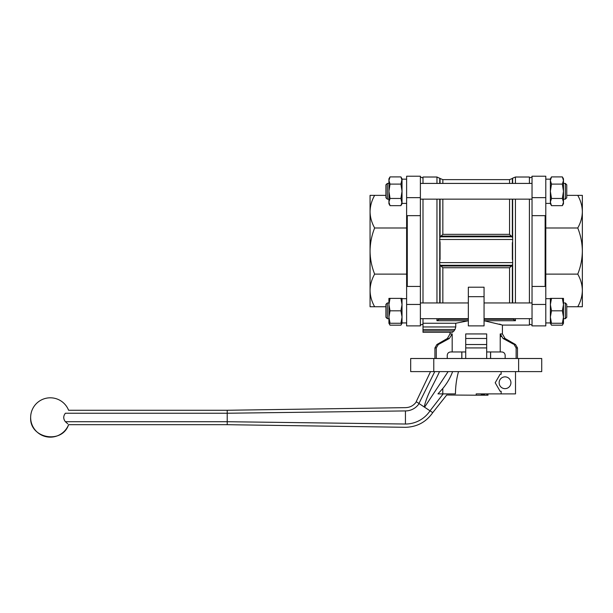 <?xml version="1.0" encoding="UTF-8"?>
<svg xmlns="http://www.w3.org/2000/svg" width="613" height="613" viewBox="0 0 613 613"><rect width="100%" height="100%" fill="white"/><g stroke="black" fill="none" stroke-linecap="round" stroke-linejoin="round"><path stroke-width="0.92" d="M401.776 323.266L400.917 325.189L401.776 323.266M406.618 179.157L402.028 179.157L400.917 184.092L402.028 191.279L402.028 203.731L400.917 205.654L402.028 202.06L400.917 205.654L390.037 205.654L388.926 202.06L390.037 198.466L400.917 198.466L402.028 203.401L406.618 203.401M390.037 198.466L388.926 191.279L390.037 184.092L388.926 180.498L390.037 176.904L400.917 176.904L402.028 178.835L402.028 191.279L400.917 198.466M390.037 298.37L388.926 298.37L388.926 323.266L390.037 323.266L388.926 317.044L390.037 310.814L388.926 304.592L390.037 298.37L402.028 298.37L402.028 304.592L400.917 310.814L402.028 317.044L402.028 323.266L400.917 325.189L390.037 325.189L389.186 323.266M400.917 298.37L402.028 304.592L402.028 317.044L400.917 323.266L402.028 323.266M550.635 323.266L551.485 325.189L550.627 323.266M550.374 191.279L551.485 198.466L550.374 202.06L550.374 178.835L551.485 176.904L550.374 180.498L551.485 184.092L550.374 191.279M545.792 203.401L550.374 203.401L550.374 202.06L551.485 205.654L550.374 202.06L550.374 203.731L551.485 205.654L562.366 205.654L563.477 202.06L562.366 198.466L551.485 198.466M551.485 310.814L550.374 317.044L550.374 304.592L551.485 310.814L562.366 310.814L563.477 304.592L562.366 298.37L551.485 298.37L550.374 304.592L550.374 298.37L551.485 298.37M550.374 317.044L551.485 323.266L550.374 323.266L550.374 317.044L550.374 322.936L545.792 322.936M550.374 304.592L550.374 298.692L545.792 298.692M550.374 180.498L550.374 179.157L545.792 179.157M461.857 358.505L461.857 351.954M490.553 358.505L490.553 351.954M406.618 216.389L407.277 215.653L420.38 215.653L420.38 325.886L406.618 325.886L406.618 176.215L420.38 176.215L420.38 197.654L406.618 197.654M545.792 216.389L545.133 215.653L532.03 215.653L532.03 325.886L545.792 325.886L545.792 176.215L532.03 176.215L532.03 197.654L545.792 197.654M512.66 199.148L512.66 302.952M512.66 318.683L515.441 320.714L513.142 319.273L484.063 319.273M512.66 261.912L512.66 240.189M512.66 237.721L509.564 234.342L442.847 234.342L440.065 237.001L439.628 239.476L512.774 239.476M439.628 239.476L440.065 242.579L439.628 262.625L439.743 264.379L440.893 266.011L511.518 266.011L512.66 264.379M436.962 318.683L436.962 320.714L439.743 318.699M407.277 215.653L407.277 286.447L420.38 286.447M407.277 286.447L406.618 285.704M532.03 286.447L545.133 286.447L545.792 285.704M484.063 320.745L502.078 324.974M501.074 324.629L499.457 324.093M423.001 318.683L423.001 332.3L449.996 332.3L449.996 333.939L452.179 333.939L452.179 351.954L465.719 351.954M465.719 333.939L465.719 347.931L486.684 347.931L486.684 333.939L486.684 344.529L465.719 344.529L465.719 333.939L486.684 333.939M513.311 344.092L503.058 338.476L500.223 333.939L500.223 351.954L486.684 351.954M423.001 332.3L452.54 332.3L455.038 329.488L455.743 326.959L455.743 323.258L468.34 320.745M423.001 323.258L455.743 323.258M440.065 183.417L440.065 178.475L436.962 177.011L423.001 177.011L423.001 183.417M423.001 199.148L423.001 302.952M511.518 266.011L509.564 267.751L509.564 302.952M509.564 267.751L442.847 267.751L440.893 266.011M518.629 371.608L541.723 371.608L541.723 358.505L518.629 358.505L518.629 371.608L410.679 371.608L410.679 358.505L518.629 358.505M465.719 358.505L465.719 347.931M447.245 358.505L447.245 355.233C447.513 353.188 448.678 352.092 450.762 351.954L452.179 351.954M452.179 333.939L449.344 338.476L438.31 344.529L436.28 347.931L436.28 358.505M529.41 318.683L529.41 325.089L502.415 325.089L502.415 333.939L500.223 333.939L501.005 336.591M502.415 333.939L505.035 338.476L503.058 338.476L504.093 339.035M505.035 338.476L515.518 344.529L514.092 344.529L516.131 347.931L516.131 358.505L516.131 347.931L517.479 347.931L517.479 358.505M486.684 358.505L486.684 347.931M505.158 358.505L505.158 355.233C504.897 353.188 503.725 352.092 501.649 351.954L500.223 351.954M529.41 199.148L529.41 302.952M515.441 183.417L515.441 177.011L529.41 177.011L529.41 183.417M468.34 296.677L468.34 325.886L484.063 325.886L484.063 287.206L468.34 287.206L468.34 296.677L484.063 296.677M532.03 215.653L532.03 197.654M420.38 215.653L420.38 197.654M566.757 306.745L577.76 306.745C580.71 301.512 582.243 296.071 582.35 290.432C582.243 284.8 580.71 279.359 577.76 274.118C580.71 266.732 582.235 259.046 582.35 251.046C582.258 243.146 580.726 235.461 577.76 227.982C580.71 222.749 582.243 217.309 582.35 211.669C582.243 206.037 580.71 200.597 577.76 195.355L582.35 195.355L582.35 306.745L577.76 306.745M545.792 274.118L577.76 274.118M566.757 195.355L577.76 195.355M545.792 227.982L577.76 227.982M374.643 274.118C371.693 279.352 370.16 284.792 370.06 290.432L370.06 195.355L374.643 195.355C371.693 200.589 370.16 206.029 370.06 211.669C370.16 217.301 371.693 222.734 374.643 227.982C371.7 235.361 370.168 243.054 370.06 251.046C370.152 258.954 371.677 266.64 374.643 274.118L406.618 274.118M374.643 227.982L406.618 227.982M374.643 195.355L385.914 195.355M374.643 306.745L370.06 306.745L370.06 290.432C370.16 296.064 371.693 301.504 374.643 306.745L385.914 306.745M370.06 290.432L370.06 299.535M370.06 202.566L370.06 211.669M400.917 176.904L402.028 180.498M562.366 298.37L563.477 298.37L563.477 317.044L562.366 310.814M562.366 323.266L563.477 317.044L563.477 323.266L551.485 323.266M562.366 198.466L563.477 191.279L562.366 184.092L551.485 184.092M562.366 184.092L563.477 180.498L562.366 176.904L551.485 176.904M562.366 176.904L563.477 180.498L563.477 178.835L562.366 176.904M563.477 323.266L562.366 325.189L551.485 325.189L550.374 323.266M562.366 325.189L563.224 323.266M566.757 310.814L566.757 317.273L565.347 318.683L565.347 302.952L566.757 304.362L566.757 310.814M566.757 191.279L566.757 197.738L565.347 199.148L565.347 183.417L566.757 184.827L566.757 191.279M562.366 205.654L563.477 203.731L563.477 180.498M390.037 310.814L400.917 310.814M390.037 323.266L400.917 323.266M390.037 184.092L400.917 184.092M388.926 180.498L388.926 178.835L390.037 176.904L388.926 180.498L388.926 203.731L390.037 205.654M387.316 318.683L387.316 302.952L385.914 304.362L385.914 317.273L387.316 318.683L388.926 318.683M387.316 199.148L387.316 183.417L385.914 184.827L385.914 197.738L387.316 199.148L388.926 199.148M434.778 371.608L418.94 403.477L432.755 412.626L446.716 395.01L476.201 395.201L476.201 393.891L501.143 393.891L501.143 391.27L500.124 391.27L495.204 382.75L500.124 374.229L501.143 374.229L501.143 371.608M418.94 403.477L416.204 401.668L430.541 371.608M424.234 406.986C426.901 394.488 434.349 383.309 439.506 371.608M515.518 371.608L515.518 393.891L501.143 393.891M442.785 393.891L442.785 388.512L437.973 393.891L455.451 393.891C455.528 386.06 456.547 378.627 458.509 371.608M447.115 393.891C446.593 395.37 446.593 395.37 447.115 393.891M476.201 395.201L481.312 395.201L481.312 393.891M510.928 382.75A5.9 5.9 0 0 1 502.085 387.86A5.9 5.9 0 0 1 502.085 377.646A5.9 5.9 0 0 1 510.928 382.75M442.785 388.512C447.046 383.401 450.325 377.769 452.624 371.608M30.65 417.476A19.654 19.654 0 0 0 68.595 424.686C62.043 444.609 29.439 438.41 30.65 417.476A19.654 19.654 0 0 1 68.595 410.266L227.216 410.266L227.216 413.239L65.392 413.239C69.652 409.346 69.652 409.346 65.392 413.239C63.193 416.074 63.193 418.901 65.392 421.713C69.652 425.614 69.652 425.614 65.392 421.713L67.782 423.874M65.392 421.713L227.216 421.713L405.438 424.027C405.438 428.38 405.438 428.38 405.438 424.027L405.438 410.925C405.438 406.572 405.438 406.572 405.438 410.925L227.216 413.239L227.216 424.686L405.438 427.307C417.001 426.985 426.112 422.089 432.755 412.626M487.994 393.891L487.994 395.201L483.734 395.201L483.734 393.891M483.213 393.891L483.213 395.201L483.734 395.201M483.213 395.201L481.443 395.201L481.443 393.891M440.065 178.475L442.847 179.632L442.847 183.417M442.847 199.148L442.847 234.342M442.847 179.632L509.564 179.632L509.564 183.417M509.564 199.148L509.564 234.342M442.847 267.751L442.847 302.952M515.441 199.148L515.441 302.952M515.441 318.683L515.441 320.714L484.063 320.714M515.441 177.011L512.66 178.161L512.66 183.417M512.345 242.579L512.345 259.521M509.564 179.632L512.345 178.475L512.345 183.417M512.345 199.148L512.345 237.001M512.345 265.1L512.345 302.952M440.065 242.579L440.065 259.521M440.065 199.148L440.065 237.001M439.743 240.189L439.743 261.912M439.743 178.161L439.743 183.417M439.743 199.148L439.743 237.721M439.743 264.379L439.743 302.952M440.065 265.1L440.065 302.952M436.962 177.011L436.962 183.417M436.962 199.148L436.962 302.952M545.133 215.653L545.133 286.447M436.962 320.714L468.34 320.714M434.923 358.505L434.923 347.931L436.28 347.931M465.719 338.476L486.684 338.476M449.996 333.939L447.375 338.476L436.893 344.529L438.31 344.529M447.375 338.476L449.344 338.476M433.782 358.505L433.782 371.608M439.268 319.273L468.34 319.273M423.001 329.488L455.038 329.488M423.001 326.959L455.743 326.959M423.001 330.89L454.225 330.89M532.03 304.446L545.792 304.446M420.38 304.446L406.618 304.446M440.893 236.082L511.518 236.082M439.628 262.625L512.774 262.625M440.188 265.283L512.215 265.283M440.188 236.817L512.215 236.817M448.118 371.608L424.564 407.201M443.168 393.891L430.027 410.817A29.485 29.485 0 0 1 405.438 424.027M405.438 410.925A16.382 16.382 0 0 0 419.1 403.584M486.852 395.201L486.852 393.891M484.576 395.201L484.576 393.891M483.09 395.201L483.09 393.891M482.454 395.201L482.454 393.891M420.38 199.148L532.03 199.148M420.38 183.417L532.03 183.417M484.063 318.683L532.03 318.683M484.063 302.952L532.03 302.952M461.788 358.505L461.788 351.954M490.622 358.505L490.622 351.954M515.518 344.529L517.479 347.931M436.893 344.529L434.923 347.931M423.001 177.962L420.38 177.011M423.001 324.139L420.38 325.089M529.41 324.139L532.03 325.089M529.41 177.962L532.03 177.011M402.028 322.936L406.618 322.936M402.028 298.692L406.618 298.692M420.38 318.683L468.34 318.683M420.38 302.952L468.34 302.952M563.477 318.683L565.347 318.683M563.477 302.952L565.347 302.952M563.477 199.148L565.347 199.148M563.477 183.417L565.347 183.417M387.316 302.952L388.926 302.952M387.316 183.417L388.926 183.417M388.926 323.266L390.037 325.189M68.595 424.686L227.216 424.686M227.216 410.266L405.438 407.645C410.066 407.522 413.706 405.561 416.365 401.776"/></g></svg>
